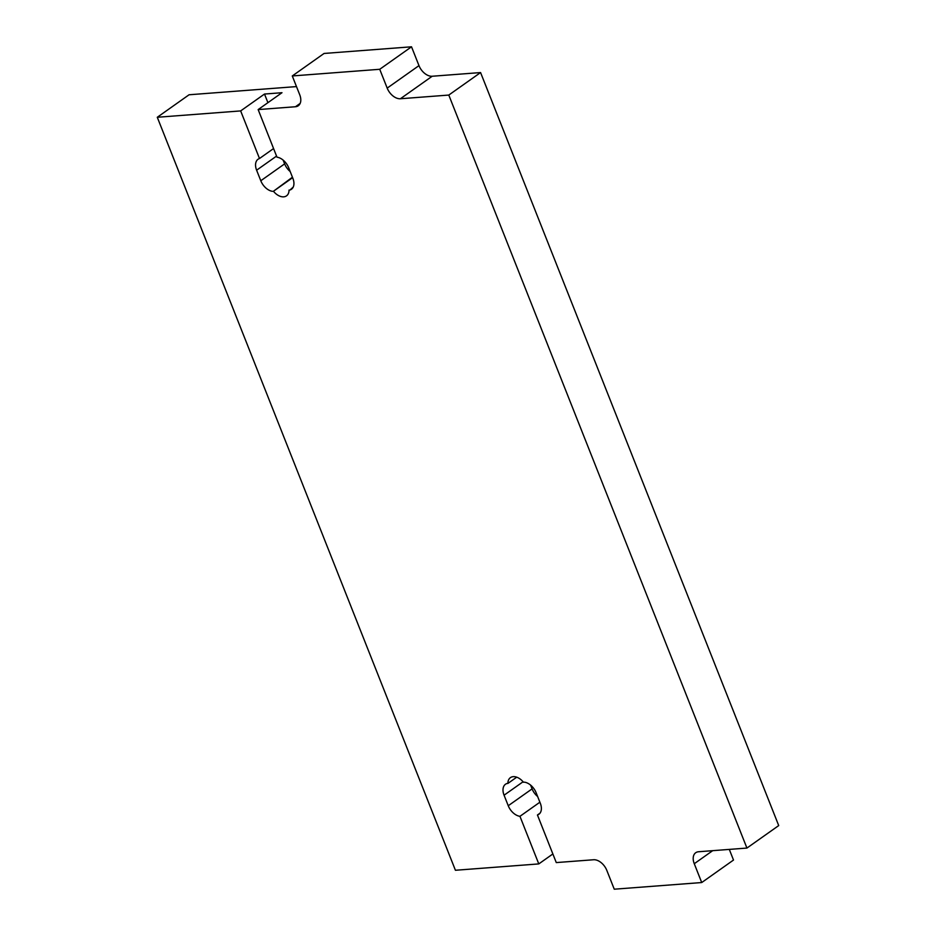 <?xml version="1.0" encoding="UTF-8"?>
<svg xmlns="http://www.w3.org/2000/svg" width="936" height="936" viewBox="0 0 936 936"><rect width="100%" height="100%" fill="white"/><g stroke="black" fill="none" stroke-linecap="round" stroke-linejoin="round"><path stroke-width="1.4" d="M379.735 69.287L411.524 46.8L324.067 53.457L292.278 75.956L379.735 69.287L387.188 88.113A12.636 8.05 54.7 0 0 400.397 98.748L448.789 95.062L746.928 848.063L698.537 851.748A12.636 8.05 54.7 0 0 695.717 852.731A12.636 8.05 54.7 0 0 694.266 863.717L701.719 882.543L733.508 860.044L729.296 849.408M701.719 882.543L614.262 889.2L606.809 870.375A12.636 8.05 -125.3 0 0 593.6 859.751L556.276 862.582L537.439 814.987L540.014 813.173M448.789 95.062L480.577 72.563L778.717 825.575L746.928 848.063M296.49 86.592L189.072 94.77L157.283 117.269L455.422 870.269L538.785 863.916L552.872 853.96M157.283 117.269L240.657 110.916L264.502 94.045L281.982 92.711L258.149 109.582L295.46 106.739A12.636 8.05 -125.3 0 0 298.28 105.756A12.636 8.05 -125.3 0 0 299.731 94.782L292.278 75.956M400.397 98.748L432.186 76.249A12.636 8.05 54.7 0 1 418.977 65.625L411.524 46.8M432.186 76.249L480.577 72.563M258.149 109.582L276.986 157.178A12.636 8.061 54.7 0 1 288.686 167.755L292.863 178.296A12.636 8.061 54.7 0 1 291.412 189.283A12.636 8.061 54.7 0 1 289.984 189.996L292.558 188.171M267.907 102.667L264.502 94.045M290.172 171.51A12.636 8.061 54.7 0 1 284.638 163.87L283.152 160.126M289.984 189.996L293.19 187.118M289.037 190.066A12.636 8.05 54.7 0 1 286.51 195.858A12.636 8.05 54.7 0 1 283.69 196.841A12.636 8.05 54.7 0 1 273.441 191.26L292.617 177.688M273.441 191.26L292.43 177.22M272.493 191.33A12.636 8.061 54.7 0 1 260.793 180.742L256.616 170.2A12.636 8.061 54.7 0 1 258.067 159.225A12.636 8.061 54.7 0 1 259.494 158.512L273.569 148.555M259.494 158.512L240.657 110.916M539.885 802.21L519.948 816.321L538.785 863.916M519.948 816.321A12.636 8.061 54.7 0 1 508.248 805.744L532.093 788.872L530.607 785.117M523.084 781.759L504.071 795.202L508.248 805.744M504.071 795.202A12.636 8.061 54.7 0 1 505.522 784.216A12.636 8.061 54.7 0 1 506.949 783.502L507.897 783.432A12.636 8.05 54.7 0 1 510.424 777.64A12.636 8.05 54.7 0 1 513.256 776.658A12.636 8.05 54.7 0 1 523.493 782.25L524.441 782.168A12.636 8.061 54.7 0 1 536.141 792.757L540.318 803.299A12.636 8.061 54.7 0 1 538.867 814.273A12.636 8.061 54.7 0 1 537.439 814.987M537.627 796.513A12.636 8.061 54.7 0 1 532.093 788.872M516.73 777.184L507.897 783.432M300.152 103.416L295.46 106.739M387.188 88.113L418.977 65.625M694.266 863.717L712.694 850.672M260.793 180.742L284.638 163.87M256.616 170.2L276.565 156.09"/></g></svg>
